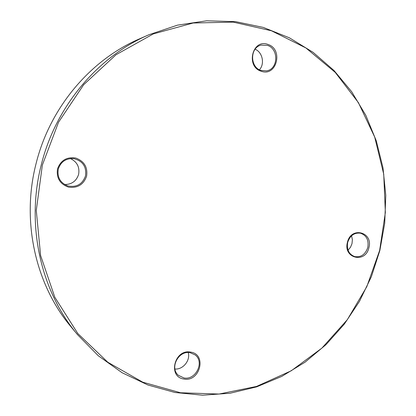 <?xml version="1.0" encoding="UTF-8"?>
<svg xmlns="http://www.w3.org/2000/svg" width="416" height="416" viewBox="0 0 416 416"><rect width="100%" height="100%" fill="white"/><g stroke="black" fill="none" stroke-linecap="round" stroke-linejoin="round"><path stroke-width="0.62" d="M148.829 34.783L139.516 38.854C90.527 59.836 49.946 107.448 36.067 163.639C21.143 221.369 35.594 284.643 70.907 326.669L77.386 334.506C40.747 290.924 25.719 224.983 41.288 164.767C55.76 106.163 98.02 56.534 148.829 34.783L177.46 25.152L206.648 20.8L235.544 21.642L263.364 27.435L289.416 37.825L313.118 52.348L333.991 70.491L351.655 91.692L365.83 115.367L376.314 140.93L382.985 167.804L385.788 195.4L384.722 223.158L379.85 250.531L371.384 276.676L359.45 301.402L344.25 324.215L326.03 344.625L305.094 362.164L281.819 376.386L256.636 386.87L230.043 393.245L202.618 395.2L175.011 392.496L147.919 385.008L122.101 372.726L98.327 355.789L77.386 334.506M379.631 250.468L385.356 212.514L383.734 174.226L374.696 137.082L358.4 102.622L335.234 72.4L305.895 47.96L271.43 30.774L233.251 22.126L193.159 23.005L153.286 33.92L115.986 54.766L83.663 84.729L58.531 122.231L42.364 165.038L36.275 210.423L40.596 255.46L54.839 297.315L77.813 333.538L107.791 362.232L142.74 382.169L180.518 392.766L219.066 394.04L256.511 386.443L291.231 370.791L321.875 348.124L347.35 319.649L366.818 286.645L379.631 250.468M188.266 352.57C190.559 360.417 183.014 369.777 174.923 369.023M183.903 377.941C195.931 380.494 204.896 361.702 194.979 354.827L190.232 352.742C178.672 350.048 169.25 367.947 178.407 375.326L183.903 377.941M190.726 352.123C207.048 354.333 200.044 382.252 183.971 379.028C167.388 377.078 174.554 348.572 190.726 352.123M351.536 235.81L352.383 239.632L352.004 243.636L350.501 247.26L348.046 250.188M367.791 247.473C368.961 240.068 366.486 235.295 360.355 233.163C354.224 232.523 350.007 235.596 347.698 242.382C346.538 249.558 348.863 254.296 354.676 256.589C361.015 257.509 365.383 254.472 367.791 247.473M347.433 242.315C351.036 226.039 373.454 231.988 368.883 247.749C365.492 263.806 342.94 258.367 347.433 242.315M267.42 45.38L261.134 45.12C249.777 47.476 249.808 67.382 261.118 70.481L266.51 70.866C278.304 69.29 279.068 48.818 267.42 45.38M261.264 71.25C245.378 66.68 252.512 38.282 267.998 44.45C283.634 49.254 276.656 77.064 261.264 71.25M70.424 158.564C77.116 161.84 79.841 167.123 78.608 174.408C76.398 181.106 71.744 184.48 64.646 184.532M86.585 176.238C83.502 184.704 77.47 188.328 68.494 187.112C59.914 184.023 56.259 177.944 57.522 168.875C60.71 160.3 66.81 156.692 75.821 158.059C84.292 161.262 87.88 167.32 86.585 176.238M58.282 169.073C57.023 177.148 60.148 182.759 67.662 185.9C76.461 187.647 82.404 184.335 85.498 175.968C86.71 166.743 82.789 160.961 73.736 158.616C65.972 158.205 60.819 161.694 58.282 169.073M255.122 49.202C262.548 52.26 264.956 63.851 259.454 69.774"/></g></svg>
